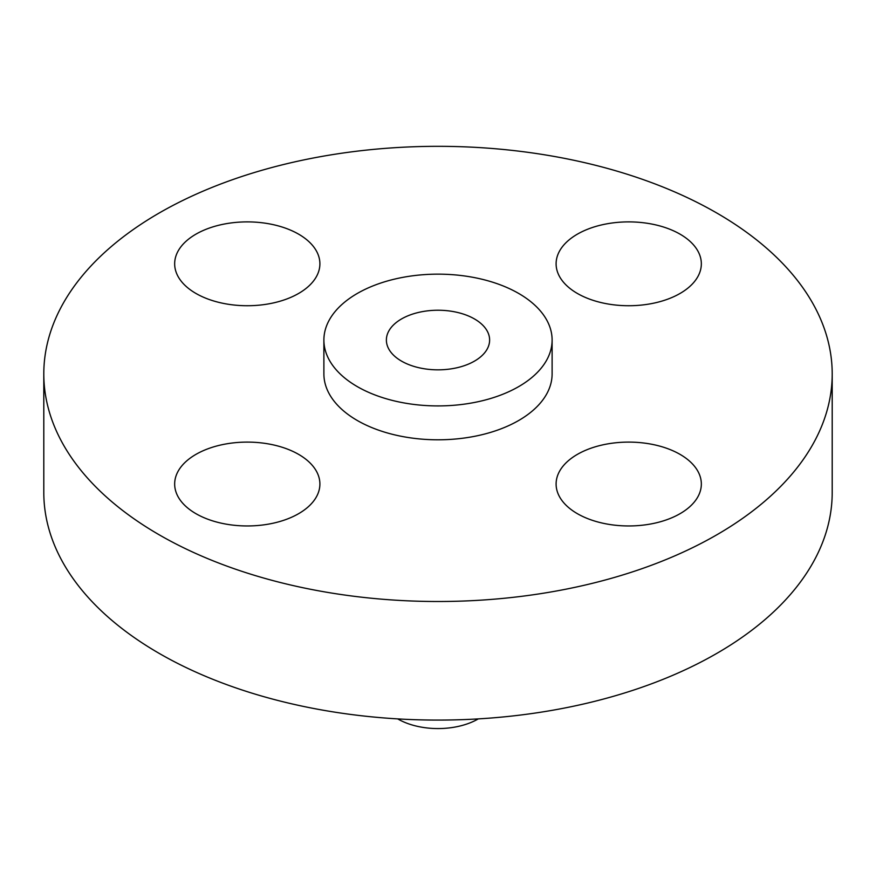 <?xml version="1.0" encoding="UTF-8"?>
<svg xmlns="http://www.w3.org/2000/svg" width="876" height="876" viewBox="0 0 876 876"><rect width="100%" height="100%" fill="white"/><g stroke="black" fill="none" stroke-linecap="round" stroke-linejoin="round"><path stroke-width="1.31" d="M680.061 454.381A72.62 41.928 0 0 0 600.925 445.293A72.62 41.928 0 0 0 556.107 484.023A72.62 41.928 0 0 0 577.372 513.675A72.62 41.928 0 0 0 656.507 522.764A72.62 41.928 0 0 0 701.337 484.023A72.62 41.928 0 0 0 680.061 454.381M298.628 454.381A72.62 41.928 0 0 0 219.493 445.293A72.62 41.928 0 0 0 174.663 484.023A72.62 41.928 0 0 0 195.939 513.675A72.62 41.928 0 0 0 275.075 522.764A72.62 41.928 0 0 0 319.893 484.023A72.62 41.928 0 0 0 298.628 454.381M298.628 234.166A72.62 41.928 0 0 0 219.493 225.077A72.62 41.928 0 0 0 174.663 263.807A72.62 41.928 0 0 0 195.939 293.449A72.62 41.928 0 0 0 275.075 302.538A72.62 41.928 0 0 0 319.893 263.807A72.62 41.928 0 0 0 298.628 234.166M680.061 234.166A72.62 41.928 0 0 0 600.925 225.077A72.62 41.928 0 0 0 556.107 263.807A72.62 41.928 0 0 0 577.372 293.449A72.62 41.928 0 0 0 656.507 302.538A72.62 41.928 0 0 0 701.337 263.807A72.62 41.928 0 0 0 680.061 234.166M397.704 718.889A56.809 32.795 0 0 0 397.835 718.966A56.809 32.795 0 0 0 478.296 718.889M43.8 373.921L43.8 492.498A394.2 227.585 0 0 0 159.257 653.43A394.2 227.585 0 0 0 588.858 702.76A394.2 227.585 0 0 0 832.2 492.498L832.2 373.921A394.2 227.585 0 0 0 716.743 212.988A394.2 227.585 0 0 0 287.142 163.648A394.2 227.585 0 0 0 43.8 373.921A394.2 227.585 0 0 0 159.257 534.842A394.2 227.585 0 0 0 588.858 584.183A394.2 227.585 0 0 0 832.2 373.921M323.89 340.03L323.89 373.921A114.11 65.886 0 0 0 357.309 420.502A114.11 65.886 0 0 0 481.669 434.781A114.11 65.886 0 0 0 552.11 373.921L552.11 340.03A114.11 65.886 0 0 0 518.691 293.449A114.11 65.886 0 0 0 394.331 279.17A114.11 65.886 0 0 0 323.89 340.03A114.11 65.886 0 0 0 357.309 386.623A114.11 65.886 0 0 0 481.669 400.901A114.11 65.886 0 0 0 552.11 340.03M474.496 318.963A51.618 29.806 0 0 0 418.246 312.502A51.618 29.806 0 0 0 386.382 340.03A51.618 29.806 0 0 0 401.504 361.109A51.618 29.806 0 0 0 457.754 367.57A51.618 29.806 0 0 0 489.618 340.03A51.618 29.806 0 0 0 474.496 318.963"/></g></svg>
